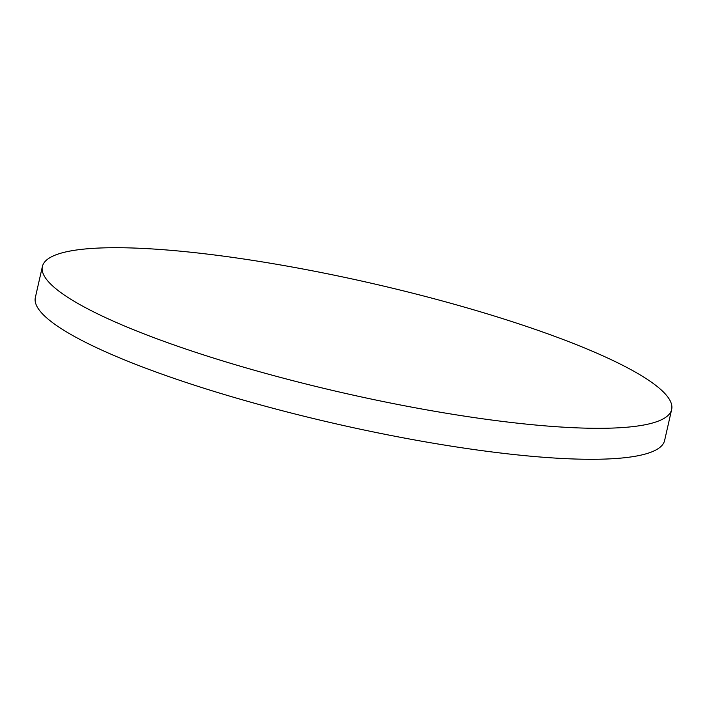 <?xml version="1.0" encoding="UTF-8"?>
<svg xmlns="http://www.w3.org/2000/svg" width="707" height="707" viewBox="0 0 707 707"><rect width="100%" height="100%" fill="white"/><g stroke="black" fill="none" stroke-linecap="round" stroke-linejoin="round"><path stroke-width="1.06" d="M671.65 409.494L664.615 440.47A322.648 56.578 -167.2 0 1 565.609 458.649A322.648 56.578 -167.2 0 1 219.241 392.986A322.648 56.578 -167.2 0 1 35.35 297.506L42.385 266.53A322.648 56.578 -167.2 0 1 141.391 248.351A322.648 56.578 -167.2 0 1 487.759 314.014A322.648 56.578 -167.2 0 1 671.65 409.494A322.648 56.578 -167.2 0 1 572.643 427.673A322.648 56.578 -167.2 0 1 226.284 362.011A322.648 56.578 -167.2 0 1 42.385 266.53"/></g></svg>
